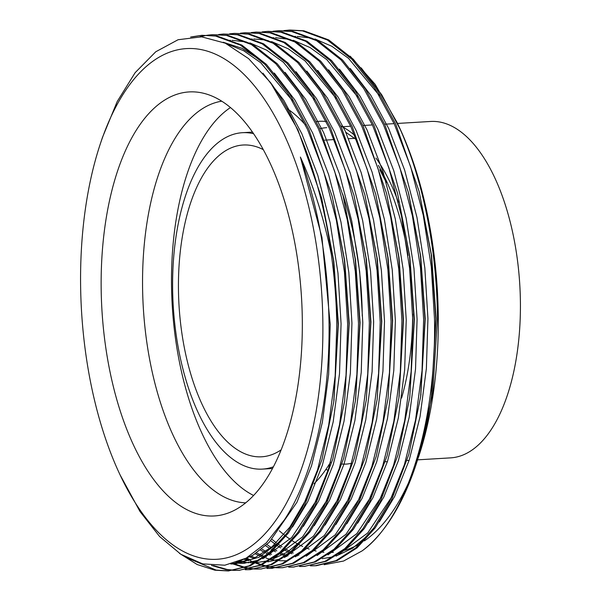 <?xml version="1.0" encoding="UTF-8"?>
<svg xmlns="http://www.w3.org/2000/svg" width="601" height="601" viewBox="0 0 601 601"><rect width="100%" height="100%" fill="white"/><g stroke="black" fill="none" stroke-linecap="round" stroke-linejoin="round"><path stroke-width="0.9" d="M281.178 449.826A156.17 73.517 86.6 0 1 261.713 456.798A156.17 73.517 86.6 0 1 178.444 288.488A156.17 73.517 86.6 0 1 243.097 145.014A156.17 73.517 86.6 0 1 263.253 149.619M273.432 466.782A168.498 79.317 86.6 0 1 262.442 469.103A168.498 79.317 86.6 0 1 172.607 287.503A168.498 79.317 86.6 0 1 242.361 132.701A168.498 79.317 86.6 0 1 253.554 133.7M330.565 462.177A201.373 94.8 86.6 0 1 314.068 483.707M253.607 495.487A201.373 94.8 86.6 0 1 171.51 284.025A201.373 94.8 86.6 0 1 230.453 107.564M245.719 502.842A201.373 94.8 86.6 0 1 142.557 285.753A201.373 94.8 86.6 0 1 221.739 101.193M302.318 320.814A212.386 99.984 86.6 0 1 228.53 512.908A212.386 99.984 86.6 0 1 101.148 287.038A212.386 99.984 86.6 0 1 203.476 93.245A212.386 99.984 86.6 0 1 302.318 320.814M398.846 126.218A255.801 120.418 86.6 0 1 438.272 317.381A255.801 120.418 86.6 0 1 418.589 456.925M397.539 123.438L430.571 121.47A168.498 79.317 86.6 0 1 520.413 303.062A168.498 79.317 86.6 0 1 450.652 457.864L417.62 459.84M80.587 283.589A255.801 120.418 86.6 0 1 100.262 144.045A255.801 120.418 86.6 0 1 235.209 66.516A255.801 120.418 86.6 0 1 322.88 324.262A255.801 120.418 86.6 0 1 251.631 545.888A255.801 120.418 86.6 0 1 120.005 474.745A255.801 120.418 86.6 0 1 80.587 283.589M100.262 144.045L102.471 137.404L117.24 101.464L135.165 72.646L155.757 51.769L178.084 39.734L201.635 36.834L225.307 43.189L248.596 58.628L270.48 82.532A268.129 126.225 86.6 0 1 331.286 254.2C323.984 218.576 313.684 186.205 300.387 157.071C318.733 208.126 328.289 263.937 329.048 324.51C329.874 402.482 313.204 475.924 284.476 519.745L266.303 542.846L246.155 558.156L224.834 565.21L202.74 563.888L180.863 554.272L159.641 536.565L140.01 511.549L120.005 474.745M283.897 30.598L288.653 30.133L302.468 30.869L327.38 39.997L351.923 59.304L374.641 87.949L394.301 124.031L410.633 166.665L423.262 215.203L431.323 266.979L434.5 318.928C436.514 422.676 406.93 518.655 362.2 550.832A268.129 126.225 86.6 0 0 415.877 465.084A268.129 126.225 86.6 0 0 428.49 415.336L415.877 465.084M290.005 30.05L303.828 30.786L328.732 39.914L353.275 59.221L376.001 87.866L395.661 123.956L419.152 191.516L431.21 254.486L435.853 318.853L431.473 396.074L428.49 415.336M331.286 254.2C334.614 277.962 336.447 301.484 336.77 324.765L335.163 375.918L328.679 425.245L317.561 469.802L302.581 507.176L286.94 533.192L268.842 553.123L249.002 565.872L228.29 570.95L214.835 570.191L197.173 564.527L179.526 553.408M270.48 82.532L297.931 129.786L321.43 197.346L333.487 260.316L338.13 324.683L333.75 401.904L321.978 459.6L303.941 507.094L288.3 533.11L270.202 553.04L250.362 565.789L228.297 570.95M190.652 37.014L201.786 35.316L215.601 36.052L240.513 45.18L265.056 64.487L287.774 93.132L307.434 129.223L323.766 171.848L336.395 220.394L344.456 272.163L347.633 324.119L346.018 375.264L339.535 424.591L328.424 469.148L313.444 506.523L297.795 532.546L279.705 552.477L259.865 565.225L239.145 570.304L234.398 570.387M192.32 36.856L202.454 35.279M201.771 35.316L216.961 35.97L241.865 45.098L266.408 64.405L289.134 93.05L308.794 129.14L332.293 196.7L344.343 259.67L348.986 324.037L344.613 401.258L332.834 458.954L314.796 506.448L299.155 532.463L281.058 552.394L261.217 565.143L239.16 570.304M200.073 36.736L207.217 35.234M207.893 35.136L212.641 34.67L226.457 35.399L251.368 44.534L275.912 63.834L298.637 92.486L318.29 128.569L334.629 171.202L347.25 219.741L355.319 271.517L358.489 323.466L356.874 374.618L350.391 423.945L339.28 468.502L324.3 505.877L308.659 531.893L290.561 551.823L270.72 564.579L250.008 569.65L245.253 569.74M212.634 34.67L227.817 35.324L252.728 44.451L277.271 63.759L299.989 92.404L319.649 128.494L343.148 196.054L355.199 259.023L359.849 323.391L355.469 400.612L343.689 458.308L325.659 505.794L310.011 531.817L291.921 551.748L272.08 564.497L250.016 569.65M218.749 34.49L223.504 34.017L237.32 34.753L262.224 43.881L286.767 63.188L309.492 91.84L329.153 127.923L345.485 170.556L358.113 219.095L366.174 270.863L369.345 322.82L367.737 373.972L361.254 423.299L350.135 467.856L335.163 505.231L319.514 531.246L301.417 551.177L281.584 563.926L260.864 569.004L256.109 569.094M223.489 34.024L238.672 34.67L263.584 43.805L288.127 63.105L310.852 91.758L330.505 127.84L354.004 195.408L366.062 258.377L370.704 322.737L366.325 399.965L354.552 457.661L336.515 505.148L320.874 531.164L302.776 551.094L282.936 563.851L260.872 569.004M229.612 33.844L234.36 33.371L248.175 34.107L273.087 43.234L297.63 62.542L320.348 91.187L340.008 127.277L356.348 169.91L368.969 218.448L377.037 270.217L380.208 322.174L378.592 373.319L372.109 422.653L360.998 467.202L346.018 504.577L330.37 530.6L312.28 550.531L292.439 563.28L271.72 568.358L266.972 568.448M234.345 33.371L249.535 34.024L274.447 43.152L298.982 62.459L321.708 91.104L341.368 127.194L364.867 194.754L376.917 257.724L381.56 322.091L377.188 399.312L365.408 457.008L347.378 504.502L331.729 530.518L313.632 550.448L293.799 563.197L271.735 568.358M240.468 33.19L245.216 32.724L259.039 33.461L283.942 42.588L308.486 61.895L331.211 90.541L350.864 126.631L367.203 169.257L379.832 217.802L387.893 269.571L391.063 321.52L389.448 372.673L382.965 422L371.854 466.556L356.874 503.931L341.233 529.947L323.135 549.885L303.295 562.634L282.583 567.712L277.827 567.795M245.208 32.724L260.391 33.378L285.302 42.506L309.846 61.813L332.563 90.458L352.224 126.548L375.723 194.108L387.773 257.078L392.423 321.445L388.043 398.666L376.271 456.362L358.234 503.848L342.585 529.872L324.495 549.802L304.654 562.551L282.59 567.712M251.323 32.544L256.079 32.078L269.894 32.807L294.806 41.942L319.341 61.242L342.067 89.895L361.727 125.977L378.059 168.611L390.688 217.149L398.748 268.925L401.926 320.874L400.311 372.027L393.828 421.354L382.709 465.91L367.737 503.285L352.088 529.301L333.991 549.231L314.158 561.988L293.438 567.059L288.69 567.149M256.064 32.078L271.254 32.732L296.158 41.86L320.701 61.167L343.426 89.812L363.079 125.894L386.578 193.462L398.636 256.432L403.279 320.791L398.899 398.02L387.127 455.716L369.089 503.202L353.448 529.218L335.35 549.149L315.51 561.905L293.446 567.059M262.186 31.898L266.934 31.425L280.75 32.161L305.661 41.289L330.204 60.596L352.922 89.241L372.582 125.331L388.922 167.964L401.543 216.503L409.612 268.271L412.782 320.228L411.167 371.38L404.683 420.708L393.572 465.264L378.592 502.639L362.944 528.655L344.854 548.585L325.013 561.334L304.294 566.412L299.546 566.503M268.294 31.35L282.109 32.078L307.021 41.206L331.557 60.513L354.282 89.166L373.942 125.248L397.441 192.808L409.491 255.778L414.142 320.145L409.762 397.374L397.982 455.07L379.952 502.556L364.304 528.572L346.214 548.503L326.373 561.259L304.309 566.412M273.042 31.252L277.79 30.779L291.613 31.515L316.517 40.643L341.06 59.95L363.785 88.595L383.446 124.685L399.778 167.311L412.406 215.857L420.467 267.625L423.637 319.582L422.022 370.727L415.546 420.061L404.428 464.611L389.448 501.985L373.807 528.009L355.709 547.939L335.869 560.688L315.157 565.766L310.401 565.849M279.149 30.696L292.965 31.432L317.876 40.56L342.42 59.867L365.138 88.512L384.798 124.602L408.297 192.162L420.354 255.132L424.997 319.499L420.617 396.72L408.845 454.416L390.808 501.91L375.159 527.926L357.069 547.857L337.229 560.605L316.509 565.684M228.981 570.905L216.187 570.116L186.964 557.796M233.714 570.372L225.691 569.545L211.529 565.421M239.837 570.259L235.074 570.289M234.39 570.259L227.05 569.463L213.483 565.586M250.692 569.605L245.929 569.643M255.433 569.072L250.64 568.711M249.956 568.629L245.133 567.817M244.442 567.667L232.279 563.715M261.555 568.959L256.785 568.989M256.101 568.967L251.308 568.546M250.625 568.456L245.801 567.592M245.11 567.434L233.218 563.46M272.411 568.313L267.648 568.343M277.144 567.78L272.358 567.419M271.667 567.336L266.852 566.525M266.16 566.375L261.315 565.105M260.624 564.887L255.748 563.152M255.049 562.867L253.622 562.258M252.983 561.98L250.542 560.838M248.213 559.651L246.5 558.72M283.266 567.667L278.503 567.697M277.82 567.667L273.027 567.254M272.343 567.164L267.52 566.292M266.829 566.134L261.983 564.805M261.285 564.587L256.409 562.784M255.71 562.491L254.674 562.048M253.983 561.74L253.592 561.559M250.467 560.034L247.304 558.329M294.129 567.013L289.359 567.051M304.985 566.367L300.222 566.397M315.841 565.721L311.078 565.751M417.342 460.667L432.66 393.58L437.46 318.034C436.942 250.512 423.495 181.742 400.334 129.591L397.148 122.619L375.137 84.313L350.195 56.186M408.868 482.032A255.801 120.418 86.6 0 1 364.394 540.87M360.923 543.109A255.801 120.418 86.6 0 1 343.78 550.531M333.397 552.311A255.801 120.418 86.6 0 1 331.324 552.439M323.841 552.259A255.801 120.418 86.6 0 1 321.805 552.034M316.126 551.049A255.801 120.418 86.6 0 1 313.647 550.441M309.184 549.074A255.801 120.418 86.6 0 1 306.225 547.977M302.634 546.444A255.801 120.418 86.6 0 1 299.223 544.776M298.374 544.326A255.801 120.418 86.6 0 1 292.492 540.87M290.073 539.262A255.801 120.418 86.6 0 1 285.933 536.257M285.114 535.626A255.801 120.418 86.6 0 1 279.33 530.781M324.157 564.715L343.584 561.033L362.2 550.832M287.361 108.796A201.373 94.8 86.6 0 1 305.443 124.948M342.608 193.965A201.373 94.8 86.6 0 1 362.253 316.051M321.753 198.615L333.825 261.232L338.363 323.954L333.923 400.612M306.713 498.424L289.81 527.182L272.178 546.617L252.841 559.05L230.852 564.084M226.352 43.678L243.645 50.717L260.796 62.789L292.619 100.885M332.293 196.7L344.689 260.579L349.219 323.3L344.613 401.258M317.568 497.771L315.916 501.166L291.718 537.512L262.802 558.787M259.865 559.937L243.51 563.355L234.262 563.152M343.471 197.316L355.544 259.933L360.082 322.654L355.642 399.312M328.431 497.125L326.779 500.52L302.573 536.866L273.658 558.141M254.366 562.709L250.286 562.806M248.927 562.769L239.318 561.612M228.635 40.402L230.544 40.312M232.046 40.29L246.673 42.032M249.858 42.881L266.716 50.183L283.394 62.256L314.338 99.593M354.004 195.408L366.4 259.286L370.937 322.008L366.325 399.965M339.287 496.479L337.634 499.874L313.429 536.212L284.513 557.495M281.584 558.645L267.776 561.852M266.326 561.98L265.229 562.063M248.791 560.665L244.637 559.561M364.867 194.754L377.263 258.633L381.793 321.355L377.188 399.312M350.15 495.825L348.49 499.228L324.292 535.566L295.376 556.849M254.11 558.479L249.933 556.969M250.354 39.103L252.262 39.02M253.765 38.997L263.847 39.816L268.384 40.74M271.577 41.582L288.427 48.884L305.113 60.956L336.057 98.294M375.723 194.108L388.118 257.987L392.656 320.709L388.043 398.666M361.006 495.179L359.353 498.575L335.148 534.92L306.232 556.195M286.947 560.763L279.48 560.718M278.406 560.628L277.392 560.53M276.024 560.365L271.502 559.584M270.585 559.381L266.356 558.269M264.966 557.833L264.41 557.645M263.554 557.36L255.192 553.814M386.578 193.462L398.981 257.341L403.511 320.063L399.072 396.72M371.861 494.533L370.208 497.928L346.003 534.274L317.095 555.549M275.829 557.187L275.266 556.999M270.255 555.099L268.617 554.385M267.806 554.009L266.048 553.16M264.643 552.447L260.413 550.073M272.073 37.803L273.981 37.72M275.483 37.698L290.103 39.441M293.288 40.29L310.146 47.592L326.824 59.664L357.768 96.994M397.441 192.808L409.837 256.695L414.374 319.416L409.762 397.374M382.724 493.887L381.064 497.282L356.866 533.62L327.951 554.903M286.685 556.534L286.121 556.353M285.272 556.06L279.473 553.731M275.506 551.793L273.072 550.471M272.283 550.013L271.276 549.419M269.857 548.555L265.604 545.723M408.62 193.432L420.692 256.041L425.23 318.763L420.79 395.428M393.58 493.233L391.927 496.629L367.722 532.974L338.806 554.25M297.54 555.887L296.984 555.7M291.966 553.799L290.328 553.085M289.517 552.71L283.927 549.817M280.72 547.909L277.67 545.911M276.888 545.37L276.46 545.069M275.04 544.048L270.75 540.727M293.791 36.511L295.7 36.428M297.195 36.406L311.821 38.141M315.007 38.99L331.865 46.292L348.542 58.365L379.486 95.702M419.152 191.516L431.556 255.395L436.086 318.117L431.473 396.074M300.387 157.071L321.948 237.38L330.219 324.435L328.657 374.31L322.339 422.413L311.513 465.858L296.917 502.301L269.12 542.387L252.886 555.264L235.742 562.679M262.968 73.179L283.77 100.262L301.845 133.745L317.786 175.312L330.107 222.648L337.98 273.132L341.075 323.789L339.512 373.664L333.202 421.767L322.369 465.212L307.772 501.655L292.522 527.032M281.253 540.449L259.001 557.262L235.367 563.843L231.43 563.941M223.241 42.265L242.083 48.35L260.902 60.446M274.289 73.029L294.836 99.939L312.708 133.099L328.642 174.666L340.962 222.002L348.835 272.478L351.938 323.143L350.368 373.018L344.057 421.121L333.232 464.565L318.635 501.009L303.377 526.386M244.87 563.257L235.367 562.799M285.144 72.383L305.699 99.293L323.563 132.445L339.497 174.02L351.818 221.348L359.691 271.832L362.794 322.489L361.231 372.372L354.913 420.467L344.088 463.912L329.491 500.363L314.233 525.74M302.972 539.157L287.368 552.124L270.856 559.997M268.557 560.673L256.807 562.566M244.787 561.943L240.648 561.146M296.008 71.729L316.554 98.647L334.419 131.799L350.36 173.373L362.681 220.702L370.554 271.186L373.649 321.843L372.087 371.719L365.776 419.821L354.943 463.266L340.346 499.709L325.096 525.086M250.129 560.17L245.967 558.968M306.863 71.083L327.41 97.993L345.282 131.153L361.216 172.72L373.537 220.056L381.41 270.533L384.512 321.197L382.942 371.072L376.632 419.175L365.806 462.62L351.209 499.063L335.951 524.44M255.433 557.848L251.248 556.233M317.719 70.437L338.273 97.347L356.138 130.507L372.079 172.074L384.392 219.403L392.265 269.887L395.368 320.551L393.805 370.426L387.495 418.521L376.662 461.974L362.065 498.417L346.807 523.794M266.296 557.202L265.424 556.894M264.59 556.579L256.499 552.928M328.582 69.791L349.128 96.701L366.993 129.854L382.935 171.428L395.255 218.756L403.128 269.24L406.231 319.897L404.661 369.773L398.35 417.875L387.517 461.32L372.92 497.763L357.67 523.14M277.151 556.556L276.287 556.248M271.569 554.325L269.706 553.461M268.902 553.07L267.355 552.281M265.95 551.53L261.713 549.044M339.437 69.138L359.991 96.047L377.856 129.207L393.79 170.774L406.111 218.11L413.984 268.594L417.086 319.251L415.524 369.127L409.206 417.229L398.38 460.674L383.784 497.117L368.526 522.494M288.007 555.902L287.143 555.594M286.309 555.286L280.569 552.815M276.813 550.877L274.206 549.389M273.425 548.916L272.576 548.39M271.156 547.488L266.897 544.536M350.293 68.491L370.847 95.401L388.712 128.561L404.653 170.128L416.974 217.464L424.839 267.941L427.942 318.605L426.379 368.481L420.069 416.583L409.236 460.028L394.639 496.471L379.389 521.848M368.12 535.266L352.517 548.24L336.004 556.113M333.705 556.781L322.234 558.66M298.87 555.256L298.006 554.948M293.288 553.033L291.425 552.169M290.621 551.778L285.069 548.743M282.019 546.835L278.834 544.664M276.325 542.823L272.035 539.382M361.156 67.845L381.703 94.755L400.334 129.591M316.389 121.582A175.289 82.517 86.6 0 1 326.14 121.522M340.812 125.985A175.289 82.517 86.6 0 1 354.74 135.428M378.397 165.38A175.289 82.517 86.6 0 1 408.094 255.538M412.654 314.03A175.289 82.517 86.6 0 1 401.581 398.072M328.101 470.155A175.289 82.517 86.6 0 1 325.832 469.539M351.525 463.416L346.792 464.07A168.498 79.317 86.6 0 1 341.999 464.047M319.762 128.742A168.498 79.317 86.6 0 1 326.711 127.667M375.925 158.055A168.498 79.317 86.6 0 1 398.365 202.124M242.361 132.701L252.45 132.1M342.292 126.736L350.691 126.24M362.906 125.511L372.402 124.94M384.617 124.212L394.121 123.641M288.638 30.133L289.998 30.05M266.919 31.425L268.279 31.35M277.782 30.779L279.142 30.696M315.164 565.766L316.524 565.684M385.339 461.763L387.42 461.643M407.057 460.471L409.138 460.343M345.778 132.25L356.543 139.778M379.802 169.745L386.293 182.464M262.442 469.103L272.531 468.502M324.713 140.138L334.209 139.575M348.625 138.711L354.838 138.343M322.076 199.863L321.43 197.346M334.096 399.334L333.75 401.904M343.795 198.563L343.148 196.054M355.815 398.035L355.469 400.612M399.244 395.443L398.899 398.02M408.943 194.679L408.297 192.162M420.963 394.151L420.617 396.72M235.367 563.843L232.655 564.001"/></g></svg>
